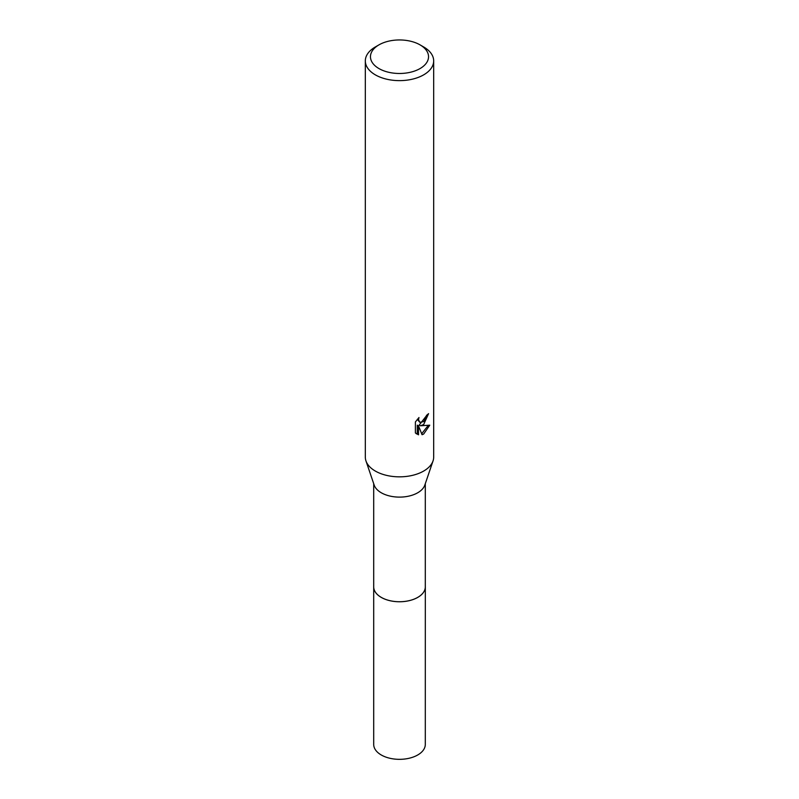 <?xml version="1.0" encoding="UTF-8"?>
<svg xmlns="http://www.w3.org/2000/svg" width="799" height="799" viewBox="0 0 799 799"><rect width="100%" height="100%" fill="white"/><g stroke="black" fill="none" stroke-linecap="round" stroke-linejoin="round"><path stroke-width="1.2" d="M425.298 586.306A25.818 14.901 180 0 1 425.318 586.856A25.798 14.891 180 0 1 417.747 597.372A25.798 14.891 180 0 1 389.622 600.598A25.798 14.891 180 0 1 373.702 586.846A25.818 14.901 180 0 1 373.702 586.306M425.298 586.466A25.808 14.901 180 0 1 417.747 597.392A25.808 14.901 180 0 1 389.313 600.548A25.808 14.901 180 0 1 373.702 586.466M420.034 44.864L423.66 46.951A34.177 19.725 180 0 1 433.677 60.904L433.677 457.108A34.177 19.725 180 0 1 433.038 460.903L424.818 485.093A25.798 14.891 180 0 1 417.747 492.753A25.798 14.891 180 0 1 391.979 496.469A25.798 14.891 180 0 1 374.182 485.093L365.962 460.903A34.177 19.725 180 0 1 365.323 457.108L365.323 60.904A34.177 19.725 180 0 1 375.34 46.951L378.966 44.864A29.044 16.769 180 0 1 420.034 44.864A29.044 16.769 180 0 1 420.034 68.574A29.044 16.769 180 0 1 378.966 68.574A29.044 16.769 180 0 1 378.966 44.864L375.34 46.951M433.038 460.903A34.177 19.725 180 0 1 423.66 471.06A34.177 19.725 180 0 1 389.532 475.984A34.177 19.725 180 0 1 365.962 460.903M423.66 424.559L420.394 425.787L429.752 425.188L423.66 434.047L422.052 434.726L418.516 425.887L418.516 434.806L415.39 432.968L415.39 421.962L418.986 417.517L418.506 419.695L419.825 422.311L423.66 421.602L426.137 417.657L426.496 415.37A34.177 19.725 0 0 0 428.574 413.642L423.66 424.559M433.677 60.904A34.177 19.725 180 0 1 423.66 74.856A34.177 19.725 180 0 1 386.426 79.131A34.177 19.725 180 0 1 365.323 60.904M427.195 414.831L419.175 425.088L420.394 425.787M419.825 422.311L417.288 419.345M416.269 433.737L417.278 434.087L417.278 425.168L418.516 425.887M421.672 433.737L428.144 425.537M417.278 434.097L418.516 434.806M373.682 586.856A25.818 14.901 180 0 0 381.243 597.392A25.818 14.901 180 0 0 409.378 600.628A25.818 14.901 180 0 0 425.318 586.856L425.298 744.438A25.798 14.891 180 0 1 409.368 758.201A25.798 14.891 180 0 1 381.253 754.975A25.798 14.891 180 0 1 373.702 744.438L373.702 483.665M425.298 586.846L425.298 483.665"/></g></svg>
